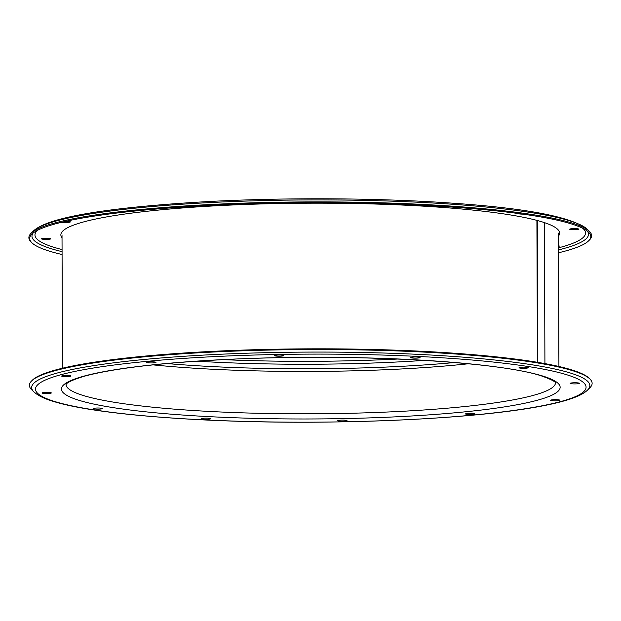 <?xml version="1.0" encoding="UTF-8"?>
<svg xmlns="http://www.w3.org/2000/svg" width="621" height="621" viewBox="0 0 621 621"><rect width="100%" height="100%" fill="white"/><g stroke="black" fill="none" stroke-linecap="round" stroke-linejoin="round"><path stroke-width="0.93" d="M474.467 413.687A4.626 0.574 179.8 0 0 469.297 413.353A4.626 0.574 179.8 0 0 465.548 413.928A4.626 0.574 179.8 0 0 465.882 414.137A4.626 0.574 179.8 0 0 471.052 414.471A4.626 0.574 179.8 0 0 474.801 413.897A4.626 0.574 179.8 0 0 474.467 413.687M559.552 400.017A4.626 0.574 179.8 0 0 554.382 399.683A4.626 0.574 179.8 0 0 550.633 400.258A4.626 0.574 179.8 0 0 550.967 400.467A4.626 0.574 179.8 0 0 556.137 400.801A4.626 0.574 179.8 0 0 559.886 400.227A4.626 0.574 179.8 0 0 559.552 400.017M579.129 383.103A4.626 0.574 179.8 0 0 573.959 382.777A4.626 0.574 179.8 0 0 570.21 383.351A4.626 0.574 179.8 0 0 570.544 383.561A4.626 0.574 179.8 0 0 575.714 383.894A4.626 0.574 179.8 0 0 579.463 383.32A4.626 0.574 179.8 0 0 579.129 383.103M527.951 367.485A4.626 0.574 179.8 0 0 522.781 367.151A4.626 0.574 179.8 0 0 519.032 367.725A4.626 0.574 179.8 0 0 519.366 367.942A4.626 0.574 179.8 0 0 524.535 368.269A4.626 0.574 179.8 0 0 528.285 367.694A4.626 0.574 179.8 0 0 527.951 367.485M419.726 357.339A4.626 0.574 179.8 0 0 414.556 357.005A4.626 0.574 179.8 0 0 410.807 357.58A4.626 0.574 179.8 0 0 411.141 357.797A4.626 0.574 179.8 0 0 416.311 358.123A4.626 0.574 179.8 0 0 420.06 357.549A4.626 0.574 179.8 0 0 419.726 357.339M283.463 355.391A4.626 0.574 179.8 0 0 278.293 355.057A4.626 0.574 179.8 0 0 274.544 355.631A4.626 0.574 179.8 0 0 274.87 355.841A4.626 0.574 179.8 0 0 280.048 356.175A4.626 0.574 179.8 0 0 283.789 355.6A4.626 0.574 179.8 0 0 283.463 355.391M155.661 362.152A4.626 0.574 179.8 0 0 150.492 361.826A4.626 0.574 179.8 0 0 146.742 362.4A4.626 0.574 179.8 0 0 147.076 362.61A4.626 0.574 179.8 0 0 152.246 362.936A4.626 0.574 179.8 0 0 155.995 362.361A4.626 0.574 179.8 0 0 155.661 362.152M70.577 375.821A4.626 0.574 179.8 0 0 65.407 375.495A4.626 0.574 179.8 0 0 61.658 376.07A4.626 0.574 179.8 0 0 61.984 376.279A4.626 0.574 179.8 0 0 67.161 376.605A4.626 0.574 179.8 0 0 70.903 376.031A4.626 0.574 179.8 0 0 70.577 375.821M51 392.736A4.626 0.574 179.8 0 0 45.83 392.402A4.626 0.574 179.8 0 0 42.081 392.977A4.626 0.574 179.8 0 0 42.414 393.186A4.626 0.574 179.8 0 0 47.584 393.52A4.626 0.574 179.8 0 0 51.333 392.946A4.626 0.574 179.8 0 0 51 392.736M102.178 408.354A4.626 0.574 179.8 0 0 97.008 408.02A4.626 0.574 179.8 0 0 93.259 408.595A4.626 0.574 179.8 0 0 93.592 408.804A4.626 0.574 179.8 0 0 98.762 409.138A4.626 0.574 179.8 0 0 102.512 408.564A4.626 0.574 179.8 0 0 102.178 408.354M210.403 418.5A4.626 0.574 179.8 0 0 205.233 418.166A4.626 0.574 179.8 0 0 201.483 418.74A4.626 0.574 179.8 0 0 201.817 418.95A4.626 0.574 179.8 0 0 206.987 419.284A4.626 0.574 179.8 0 0 210.736 418.709A4.626 0.574 179.8 0 0 210.403 418.5M346.665 420.448A4.626 0.574 179.8 0 0 341.496 420.122A4.626 0.574 179.8 0 0 337.746 420.696A4.626 0.574 179.8 0 0 338.08 420.906A4.626 0.574 179.8 0 0 343.25 421.232A4.626 0.574 179.8 0 0 346.999 420.658A4.626 0.574 179.8 0 0 346.665 420.448M31.562 380.968L32.377 380.161A280.552 34.675 -0.2 0 1 274.878 349.243A280.552 34.675 -0.2 0 1 571.196 369.72A280.552 34.675 -0.2 0 1 589.104 378.22L589.919 379.012A281.367 34.776 -0.2 0 1 589.95 387.683L587.699 389.91A279.093 34.497 -0.2 0 0 569.853 372.864A279.093 34.497 -0.2 0 0 240.878 353.419A279.093 34.497 -0.2 0 0 33.86 391.843L31.593 389.631A281.367 34.776 -0.2 0 1 31.562 380.968A281.367 34.776 -0.2 0 1 274.777 349.949A281.367 34.776 -0.2 0 1 571.957 370.496A281.367 34.776 -0.2 0 1 589.919 379.012M537.763 362.353L537.266 220.703M536.909 220.727L537.398 362.291M544.92 363.603L544.431 222.892M47.887 239.349A4.626 0.574 179.8 0 0 50.79 238.806A4.626 0.574 179.8 0 0 44.448 238.293A4.626 0.574 179.8 0 0 41.545 238.837A4.626 0.574 179.8 0 0 47.887 239.349M61.844 222.233A4.626 0.574 179.8 0 0 67.464 222.434A4.626 0.574 179.8 0 0 70.367 221.891A4.626 0.574 179.8 0 0 65.71 221.34M576.016 229.716A4.626 0.574 179.8 0 0 578.927 229.18A4.626 0.574 179.8 0 0 572.578 228.668A4.626 0.574 179.8 0 0 569.674 229.211A4.626 0.574 179.8 0 0 576.016 229.716M558.496 246.421A4.626 0.574 179.8 0 0 559.35 246.087A4.626 0.574 179.8 0 0 558.496 245.761M558.52 252.786A280.552 34.675 179.8 0 0 588.623 240.839A280.552 34.675 179.8 0 0 588.599 232.207A280.552 34.675 179.8 0 0 205.947 205.66A280.552 34.675 179.8 0 0 31.865 234.148A280.552 34.675 179.8 0 0 31.896 242.788A280.552 34.675 179.8 0 0 62.084 254.525M588.623 240.839L589.438 240.04A281.367 34.776 179.8 0 0 589.407 231.377A281.367 34.776 179.8 0 0 205.636 204.759A281.367 34.776 179.8 0 0 31.05 233.325A281.367 34.776 179.8 0 0 31.081 241.988L31.896 242.788M518.504 213.546A4.626 0.574 179.8 0 0 518.496 213.585A4.626 0.574 179.8 0 0 522.89 214.144M566.321 374.618A275.282 34.023 -0.2 0 1 413.112 419.385A275.282 34.023 -0.2 0 1 55.222 401.671A275.282 34.023 -0.2 0 1 208.431 356.912A275.282 34.023 -0.2 0 1 566.321 374.618M555.508 382.839A244.752 30.25 -0.2 0 1 356.594 413.112A244.752 30.25 -0.2 0 1 83.548 395.585A244.752 30.25 -0.2 0 1 66.005 384.546M542.273 375.891A249.378 30.825 -0.2 0 1 403.479 416.443A249.378 30.825 -0.2 0 1 79.271 400.398A249.378 30.825 -0.2 0 1 218.064 359.854A249.378 30.825 -0.2 0 1 542.273 375.891M454.657 362.532A245.815 30.382 -0.2 0 1 166.715 363.533M468.366 363.774A244.752 30.25 -0.2 0 1 153.007 364.876M398.154 359.016A244.752 30.25 -0.2 0 1 223.187 359.629M424.617 360.374A245.815 30.382 -0.2 0 1 196.733 361.174M558.465 236.104A249.378 30.825 179.8 0 0 217.521 205.714A249.378 30.825 179.8 0 0 62.022 237.835M558.512 249.921A278.278 34.396 179.8 0 0 587.319 231.097M558.504 247.849A275.282 34.023 179.8 0 0 582.886 228.381M33.301 231.097C48.508 216.364 115.025 206.855 207.624 201.592C286.778 197.331 380.634 197.959 453.47 203.253C527.26 208.345 571.817 216.985 587.14 229.165A279.093 34.497 179.8 0 0 206.475 202.756A279.093 34.497 179.8 0 0 33.301 231.097L31.05 233.325M33.138 233.03A278.278 34.396 179.8 0 0 62.069 251.652M37.547 230.29A275.282 34.023 179.8 0 0 62.061 249.58M33.86 391.843C38.005 395.647 44.596 398.861 53.631 401.484C94.524 414.378 201.002 422.769 311.804 422.21C447.562 421.403 569.278 409.34 587.699 389.91M555.531 382.901C555.089 383.669 559.203 382.132 540.907 375.728C497.444 361.399 352.549 353.434 232.844 359.171C163.486 362.439 113.736 368.183 83.587 376.427C63.063 382.846 66.602 385.067 65.973 384.609M558.916 366.483L558.458 233.139M62.48 368.214L62.015 234.87M587.14 229.165L589.407 231.377"/></g></svg>
